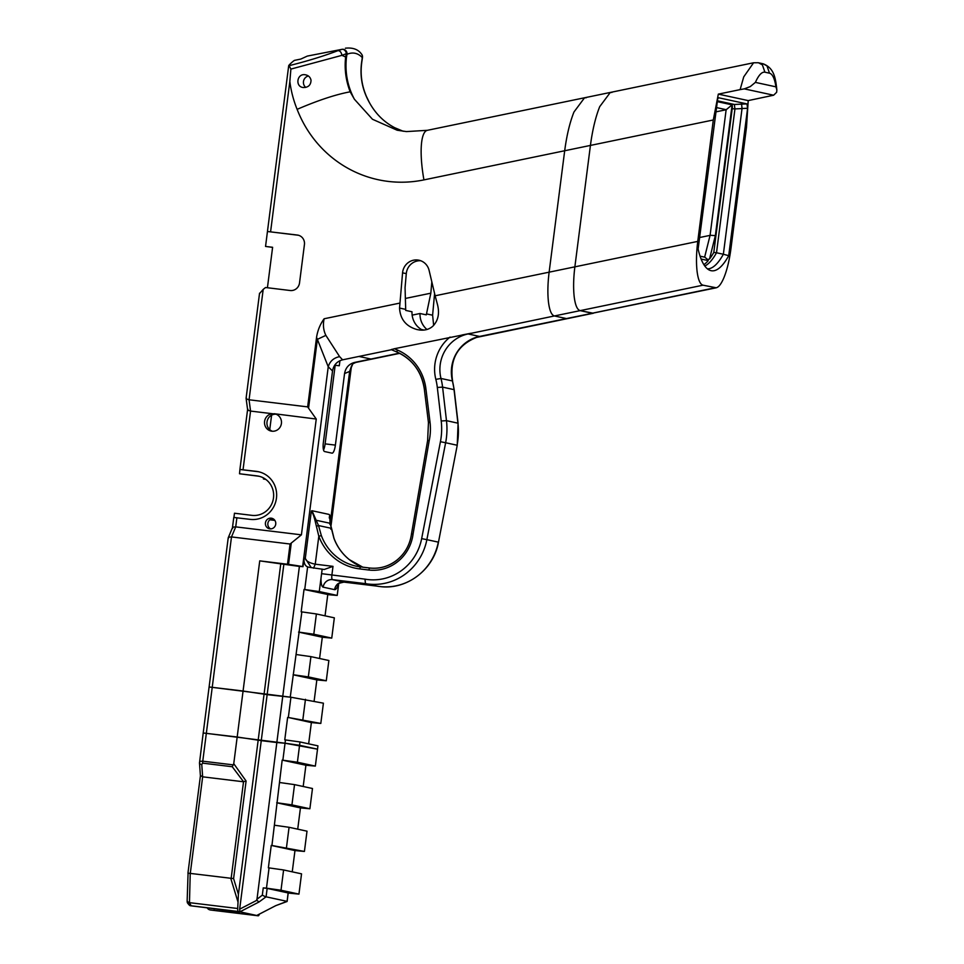<?xml version="1.0" encoding="UTF-8"?>
<svg xmlns="http://www.w3.org/2000/svg" width="964" height="964" viewBox="0 0 964 964"><rect width="100%" height="100%" fill="white"/><g stroke="black" fill="none" stroke-linecap="round" stroke-linejoin="round"><path stroke-width="1.45" d="M292.249 871.83L294.972 850.573L304.419 851.441L271.932 845.5L282.175 760.102L297.406 762.223L315.349 766.103L317.518 749.173L285.043 743.22L203.211 732.965L209.104 686.971L243.073 691.007L237.18 737.002L203.368 733.014M228.203 537.912L209.104 686.971L290.935 697.225L323.41 703.178L320.807 723.446L311.372 722.578L308.649 743.834M187.281 900.954A3.229 1 1.6 0 0 187.137 901.244L188.076 873.143L233.589 878.602L238.421 894.351L280.765 563.856L259.738 560.867L243.073 691.007L267.149 694.646L290.236 697.177L301.865 611.899L301.166 611.839L304.034 589.438L319.265 591.559L322.169 569.17L324.278 569.507M311.372 722.578L288.332 717.493L320.807 723.446M297.406 762.223L299.575 745.293L317.518 749.173L317.939 745.847L299.997 741.955L284.766 739.834L287.634 717.433M282.874 760.162L285.043 743.22L299.575 745.293L299.997 741.955M302.865 719.566L305.468 699.298M288.332 717.493L290.935 697.225M207.224 907.847A4.302 4.145 -77.8 0 0 210.273 909.932L258.195 915.8L239.916 911.836L239.662 909.16L256.858 900.292L276.837 742.533L285.043 743.22L285.465 739.894M239.662 909.16L261.256 740.641L276.837 742.533L299.394 566.41L280.765 563.856M231.095 878.831L243.531 781.696L232.252 766.729L233.758 763.681L237.18 737.002L261.256 740.641L283.814 564.518M728.712 255.677L747.582 108.281L746.992 103.907L718.65 97.774L717.698 98.798L698.117 249.049A98.665 26.763 96.9 0 0 698.31 249.905A98.665 26.763 96.9 0 0 709.781 270.282A98.665 26.763 96.9 0 0 728.712 255.677L723.361 254.255A97.256 26.377 -83.1 0 1 707.395 268.836M731.616 104.136A4.302 1.169 96.9 0 1 732.266 105.558A4.302 1.169 96.9 0 1 732.206 108.655L734.942 108.98L734.363 104.474L717.096 100.991M734.942 108.98L716.517 252.761L723.361 254.255L742.027 108.583L741.617 104.124L734.363 104.474M611.923 92.448L610.296 92.448L599.692 106.679C595.547 117.138 592.462 130.056 590.426 145.419L574.869 266.847C573.46 278.247 573.243 288.248 574.207 296.864C575.279 305.239 577.267 309.83 580.147 310.637L593.366 313.24L475.107 337.725M758.198 62.732L753.583 62.781L743.738 76.855L740.123 89.616L744.28 88.869L773.622 95.219L748.209 100.593L718.325 94.123L713.3 119.982L697.755 241.398C696.333 252.797 696.116 262.798 697.093 271.414C698.165 279.789 700.141 284.38 703.021 285.187L716.252 287.79L479.554 336.436L468.106 333.954L554.408 315.963L566.434 318.566L554.408 315.963L580.147 310.637L592.173 313.24L715.047 287.79C717.975 288.236 720.988 284.729 724.097 277.258C727.169 269.522 729.447 259.967 730.953 248.592L746.51 127.164L748.209 100.593M732.206 108.655L713.794 252.435L716.517 252.761A96.039 26.052 -83.1 0 1 704.78 266.004M775.96 86.844L776.864 90.001C775.538 78.06 774.249 68.083 763.09 63.781L766.983 65.877L769.489 73.192C772.501 73.999 774.658 78.542 775.96 86.844L755.39 82.386L750.269 86.591L744.28 88.869M776.864 90.001L776.647 92.291L773.622 95.219M704.636 257.159L710.094 235.288L715.36 235.602L732.11 104.847L726.133 109.751L710.094 235.288M710.034 235.373L699.587 237.53M713.794 252.435A96.039 26.052 -83.1 0 1 709.528 259.015L707.636 259.557L704.853 257.207L700.069 256.171M715.674 111.92L726.133 109.751M716.24 107.522L726.398 109.727M701.117 259.063L708.251 260.605A96.039 26.052 -83.1 0 1 703.865 264.642M732.11 104.847L716.999 101.582M709.528 259.015L715.36 235.602M707.636 259.557L708.251 260.605M755.39 82.386C758.68 75.084 761.849 71.698 764.91 72.192L769.489 73.192M718.325 94.123L740.123 89.616M717.144 100.75L734.339 104.474M586.184 97.774L584.558 97.774L573.966 112.005C569.808 122.464 566.724 135.382 564.687 150.758L549.131 272.173C547.721 283.573 547.504 293.574 548.48 302.19C549.552 310.565 551.529 315.156 554.408 315.963C551.529 315.156 549.552 310.565 548.48 302.19C547.504 293.574 547.721 283.573 549.131 272.173L435.138 295.779L437.475 304.552C439.729 313.433 438.198 320.626 432.908 326.121C429.342 329.351 424.847 330.64 419.412 329.989L416.725 329.471C405.928 326.29 400.205 319.144 399.554 308.058L402.566 272.836A13.99 13.46 102.2 0 1 429.088 270.342L435.138 295.779M403.205 131.261L394.794 127.754C384.034 122.139 375.55 113.716 369.357 102.497C361.97 89.29 359.488 75.24 361.91 60.334L362.295 57.575C357.897 52.996 352.8 51.887 347.016 54.273L346.498 56.996C344.799 72.059 347.438 86.145 354.415 99.256L372.466 119.259L397.18 130.236L406.434 131.586L427.341 130.321L610.296 92.448L599.692 106.679C595.547 117.138 592.462 130.056 590.426 145.419L574.869 266.847C573.46 278.247 573.243 288.248 574.207 296.864C575.279 305.239 577.267 309.83 580.147 310.637L703.021 285.187M246.314 397.771L246.555 398.988L246.314 397.771L246.555 398.988L249.061 399.783L263.196 289.405L265.534 287.513L290.2 290.513A8.604 8.278 -77.8 0 0 299.515 282.97L304.431 244.567A8.604 8.278 -77.8 0 0 297.298 235.035L298.165 235.228A8.604 8.278 -77.8 0 1 298.454 235.264M365.019 567.447A12908.382 12420.67 -77.8 0 0 360.488 566.892A50.67 48.754 102.2 0 1 356.198 566.169A50.67 48.754 102.2 0 1 336.677 556.867A50.67 48.754 102.2 0 1 321.337 535.574L318.819 536.249A52.815 50.827 -77.8 0 0 334.821 558.457A52.815 50.827 -77.8 0 0 359.644 568.905A12906.225 12418.61 102.2 0 1 364.211 569.459A12906.225 12418.61 102.2 0 1 368.766 570.013A40.874 39.331 -77.8 0 0 397.951 561.458A40.874 39.331 -77.8 0 0 413.038 534.164L429.185 440.705A53.948 51.911 -77.8 0 0 430.016 422.172L428.534 422.606M427.727 440.428L429.185 440.705M411.556 533.996L413.038 534.164M430.016 422.172L425.895 388.709A49.477 47.61 -77.8 0 0 397.264 349.968L394.372 348.739L391.251 349.631L397.023 352.077A47.332 45.537 102.2 0 1 424.401 389.034M391.926 349.317L391.251 349.631M333.978 538.43L333.93 538.298A50.67 48.754 -77.8 0 0 349.269 559.59A50.67 48.754 -77.8 0 0 362.777 567.169L349.329 559.626C342.365 553.999 337.255 546.901 334.002 538.346L331.604 528.501M434.595 293.49L432.607 315.204L433.655 325.374M344.558 373.562L349.655 371.405L352.848 363.802L355.861 362.416L354.632 362.428C348.992 363.934 345.63 367.646 344.558 373.562L335.388 445.115A8.604 2.338 96.9 0 1 333.942 451.007A8.604 2.338 96.9 0 1 332.062 453.164A8.604 2.338 96.9 0 1 332.002 453.152L324.555 451.538A8.604 2.338 96.9 0 1 323.265 448.694A8.604 2.338 96.9 0 1 323.362 442.512L332.532 370.959C333.604 365.043 336.966 361.331 342.606 359.825L339.605 356.62L325.868 335.376C323.41 330.351 322.82 324.82 324.121 318.771C320.168 324.217 317.638 330.411 316.553 337.376L307.649 406.892L316.252 419.039L301.419 534.839L290.08 544.021L287.489 564.241L288.537 564.386A30.125 0.723 7.3 0 1 297.382 565.699A30.125 0.723 7.3 0 1 302.636 566.627L299.394 566.41M325.868 335.376L317.373 339.352L328.242 366.778L332.532 370.959M324.193 569.495L333.002 566.35L315.24 564.193C309.311 562.928 305.986 561 305.275 558.433L311.252 567.615M321.024 577.858A12.906 3.507 96.9 0 0 323.169 587.172A8.604 8.278 -77.8 0 1 332.484 579.641L365.477 583.63A54.767 52.695 -77.8 0 0 368.164 584.027A54.767 52.695 -77.8 0 0 404.627 574.568A54.767 52.695 -77.8 0 0 426.871 539.659L421.654 538.623A50.465 48.562 102.2 0 1 401.169 570.796A50.465 48.562 102.2 0 1 364.982 579.135L365.477 583.63L376.936 586.112L343.931 582.111L332.484 579.641A4.302 1.169 -83.1 0 1 331.833 578.207A4.302 1.169 -83.1 0 1 331.881 575.122L333.002 566.35M308.396 76.011A6.459 6.206 -77.8 0 0 305.745 87.399M303.335 87.519C294.876 86.88 296.9 73.156 305.227 74.77C308.396 75.325 310.324 77.144 311.035 80.217C310.878 85.061 308.311 87.495 303.335 87.519L302.756 87.423M365.826 95.195L369.357 102.497M233.083 527.115L232.529 528.393L233.083 527.115L235.722 526.874L301.419 534.839M259.316 476.324A19.895 19.147 -77.8 0 0 258.292 476.168L239.53 473.77L239.916 469.456L256.4 471.372A24.208 23.293 102.2 0 1 258.448 471.721A24.208 23.293 102.2 0 1 276.294 499.244A24.208 23.293 102.2 0 1 250.254 519.379L233.77 517.451L232.445 527.766M228.299 538.442L228.854 537.165L228.299 538.442L228.854 537.165L231.493 536.924L290.08 544.021M263.196 289.405L259.69 293.418M248.049 410.278L247.82 409.061L248.049 410.278L250.556 411.074L275.933 414.146A8.821 8.483 102.2 0 1 271.125 431.077A8.821 8.483 102.2 0 1 272.234 413.701M269.896 528.85A5.374 5.169 102.2 0 1 265.474 522.657A5.374 5.169 102.2 0 1 271.715 518.258A5.374 5.169 102.2 0 1 275.692 524.38A5.374 5.169 102.2 0 1 269.896 528.85M272.908 518.68A5.374 5.169 -77.8 0 0 270.691 528.887M276.053 414.195A8.821 8.483 -77.8 0 0 272.354 431.245M424.015 330.062L421.352 329.483A19.895 19.147 102.2 0 1 412.002 311.77L405.711 310.408L405.061 287.609L406.29 273.631A13.99 13.46 102.2 0 1 420.786 260.75M584.558 97.774L573.966 112.005C569.808 122.464 566.724 135.382 564.687 150.758L549.131 272.173L697.755 241.398M339.931 360.705L339.292 365.766L335.183 365.272L325.109 443.874A8.604 2.338 -83.1 0 1 323.663 449.754A8.604 2.338 -83.1 0 1 323.53 450.055M272.595 247.374L265.546 246.435L267.45 231.505L297.298 235.035M290.887 69.095L288.911 65.287A154.903 42.006 -83.1 0 1 294.394 60.395L300.828 59.057L307.323 56.081L342.003 49.333A4.302 4.073 65.6 0 1 347.016 54.273A4.302 1.06 14.6 0 0 346.329 53.707L341.931 55.346L345.642 56.996L346.329 53.707A4.302 3.302 -107.5 0 0 342.003 49.333L338.027 50.622C340.087 50.791 341.389 52.369 341.931 55.346L290.887 69.095L289.839 81.482A109.715 105.57 -77.8 0 0 297.129 109.342C318.06 100.34 335.749 94.496 350.173 91.809C345.835 80.578 344.317 68.974 345.642 56.996L346.498 56.996M338.027 50.622C323.904 56.033 307.456 61.081 288.706 65.769L288.911 65.287M258.292 476.168L257.002 475.891A19.895 19.147 -77.8 0 1 258.677 476.168A19.895 19.147 -77.8 0 1 273.354 498.798A19.895 19.147 -77.8 0 1 251.941 515.354L234.469 513.234L233.927 517.451M259.738 560.867L287.489 564.241M431.824 281.85L430.824 293.189L405.362 298.454M319.265 591.559L337.207 595.439L329.001 594.752L304.034 589.438M337.207 595.439L338.75 583.425M309.191 567.302L322.169 569.17M309.938 567.434L307.624 566.904L304.732 589.498M299.262 632.167L313.794 634.228L316.397 613.96L301.865 611.899M293.803 674.836L308.335 676.897L310.926 656.629L296.394 654.568M313.794 634.228L331.749 638.108L334.339 617.84L316.397 613.96M308.335 676.897L326.278 680.777L328.869 660.509L310.926 656.629M331.749 638.108L322.301 637.24L298.563 632.107M326.278 680.777L316.843 679.909L293.104 674.776M316.843 679.909L314.119 701.165M322.301 637.24L319.578 658.496M327.772 594.571L325.049 615.827M430.824 293.189L426.498 313.89L432.607 315.204M412.146 315.132L420.015 313.505A19.895 19.147 -77.8 0 0 426.944 329.483M426.498 313.89L426.317 314.867L420.015 313.505M274.861 520.403L269.896 519.801M265.895 479.482L263.425 478.939L265.51 479.192M288.706 65.66L267.45 231.505L298.165 235.228M274.053 413.701L316.252 419.039M334.472 365.549L335.135 365.633M257.002 475.891L239.53 473.77M240.072 469.504L257.545 471.625A24.208 23.293 102.2 0 1 259.015 471.854M263.425 478.939L263.558 477.975M269.739 429.631L271.595 415.183M342.606 359.825L391.444 349.715M267.426 287.754L272.607 247.29L265.546 246.435M307.649 406.892L249.061 399.783L250.556 411.074L243.036 469.757M354.415 99.256L350.173 91.809M417.557 329.664L416.725 329.471M394.372 348.739L462.395 335.014M470.793 333.279L462.166 334.954M476.879 337.111L480.807 336.219M321.337 535.574L318.518 525.549L311.962 510.715L311.348 511.041C312.661 512.691 313.927 516.005 315.12 520.982L318.819 536.249L315.24 564.193L313.553 568.206M302.985 566.712L304.082 558.18C303.756 562.904 304.937 565.82 307.624 566.904M331.592 528.465L330.194 523.476L329.664 515.005L330.074 523.271L333.93 538.298M311.962 510.715L329.17 514.439M330.182 523.416L349.655 371.405L351.45 366.151L330.929 526.44M339.605 356.62C333.664 357.873 329.869 361.259 328.242 366.778L302.636 566.627M399.373 353.161L354.632 362.428M370.959 359.042L358.933 356.439M318.518 525.549L331.496 528.356M330.785 529.2L331.52 528.368M315.12 520.982L316.325 520.295L330.074 523.271L329.784 524.163M316.71 526.163L318.506 525.549M361.404 53.924L361.404 53.924A4.302 4.049 137.7 0 1 362.295 57.575A4.302 0.988 -173.4 0 0 362.5 57.322A4.302 4.302 0 0 0 361.404 53.924C358.066 49.333 352.74 47.417 345.413 48.2M362.476 57.201A4.302 0.988 -173.4 0 1 362.5 57.322L362.042 60.467C359.982 73.083 361.5 85.218 366.609 96.858M200.138 761.319L199.62 762.343L200.138 761.319L202.765 761.186L231.493 536.924L235.722 526.874L236.891 517.752M304.419 851.441L307.01 831.173L289.067 827.293L286.477 847.561M288.2 893.05L298.948 894.11L301.539 873.842L283.597 869.962L281.006 890.23L266.474 888.169L269.064 867.901L283.597 869.962M298.948 894.11L281.006 890.23M274.535 825.232L289.067 827.293M315.349 766.103L305.913 765.235L303.19 786.504M305.913 765.235L282.175 760.102M238.421 894.351L237.71 908.498A4.302 1.169 96.9 0 0 238.433 911.522L191.149 905.786L189.462 902.653A3.229 0.663 163 0 1 187.329 902.666L187.329 902.666A3.229 0.663 163 0 1 187.377 902.473L191.414 905.871A4.302 4.145 102.2 0 0 191.788 905.931L195.584 906.389A34.74 0.844 7.3 0 1 239.301 912.8A34.74 0.844 7.3 0 1 214.08 910.39L210.273 909.932M256.858 900.292L259.003 901.991L239.916 911.836L238.433 911.522M256.737 899.436L262.316 895.158L263.244 887.892L266.474 888.169M269.064 867.901L268.366 867.841L271.245 845.44L271.932 845.5M297.719 829.161L300.443 807.904L309.878 808.772L312.481 788.504L294.538 784.624L291.935 804.892L277.403 802.831M309.878 808.772L291.935 804.892M279.994 782.563L294.538 784.624M258.195 915.8A4.302 1.169 96.9 0 0 258.219 915.8A4.302 1.169 96.9 0 0 259.376 914.137M256.93 915.366L275.812 905.63L287.103 901.485L288.128 892.941L267.161 888.398L266.076 896.821L287.055 901.352L275.812 905.63M263.244 887.892L267.161 888.398M294.972 850.573L271.245 845.44M300.443 807.904L276.704 802.771M266.076 896.821L259.003 901.991M242.892 781.708L202.657 776.827L190.221 873.902L189.462 902.653L237.71 908.498M190.776 905.726C190.041 905.991 188.896 904.967 187.329 902.666L187.137 901.244A3.229 1 1.6 0 0 189.414 902.268M187.932 873.251L200.416 775.875L199.488 762.946A3.229 1.808 -4.1 0 0 201.765 764.5L202.657 776.827L200.572 775.562M243.531 781.696L246.097 781.021L233.589 878.602M199.62 762.343A3.229 1.808 -4.1 0 0 199.488 762.946L203.211 732.965M275.716 905.666L256.81 915.463M262.316 895.158L265.703 896.857M742.027 108.583L734.942 108.92M747.582 108.281L742.027 108.522M763.09 63.781L758.511 62.793L762.404 64.889L764.91 72.192M297.129 109.342A118.488 114.005 -77.8 0 0 388.215 181.413A118.488 114.005 -77.8 0 0 423.931 179.894L713.3 119.982M746.992 103.907L741.617 104.124M425.895 388.709L424.413 389.131M397.264 349.968L396.999 352.065L391.227 349.619M397.132 560A38.729 37.259 102.2 0 1 369.61 568.001L368.766 570.013M359.644 568.905L360.488 566.892L356.198 566.169M399.903 303.082L324.121 318.771M288.537 564.386L291.236 543.322M316.553 337.376L317.373 339.352L308.588 407.893M323.169 587.172L334.616 589.655A12.906 3.507 96.9 0 0 338.484 583.63M376.936 586.112L379.635 586.51C406.386 590.402 433.8 569.676 438.475 542.166L457.237 445.26L458.081 423.22L446.477 420.653L442.584 387.118A65.685 63.202 -77.8 0 0 440.994 378.466L452.453 380.949A65.685 63.202 102.2 0 1 454.032 389.601L457.924 423.136A69.902 67.263 102.2 0 1 457.081 445.223L445.633 442.741A69.902 67.263 -77.8 0 0 446.477 420.653L441.211 420.991A65.6 63.118 102.2 0 1 440.428 441.717L445.633 442.741L426.871 539.659L438.319 542.13A54.767 52.695 102.2 0 1 379.611 586.51A54.767 52.695 102.2 0 1 376.924 586.112L343.955 582.123A4.302 1.169 -83.1 0 1 343.955 582.123A4.302 1.169 -83.1 0 1 343.931 582.111A8.604 8.278 -77.8 0 0 334.616 589.655M364.982 579.135L321.59 573.676M440.428 441.717L421.654 538.623M458.081 423.22L454.189 389.685L442.584 387.118L437.319 387.456L441.211 420.991M427.341 130.321A53.779 13.472 78.3 0 0 421.497 143.576A53.779 13.472 78.3 0 0 423.931 179.894M406.29 273.631L402.566 272.836M335.388 445.115L325.109 443.874M270.583 231.806L289.839 81.482M256.4 471.372L257.545 471.625M405.651 309.372L399.554 308.058M450.068 337.075A40.042 38.536 -77.8 0 0 435.836 379.37A61.371 59.057 102.2 0 1 437.319 387.456M468.106 333.954A35.74 34.391 102.2 0 0 440.994 378.466L435.836 379.37M479.554 336.436A35.74 34.391 -77.8 0 0 452.453 380.949L454.189 389.685M311.348 511.041L305.275 558.433L304.082 558.18M329.29 518.005L329.664 515.005M396.999 352.065C412.496 359.259 421.605 371.61 424.329 389.094L428.45 422.557L427.642 440.415L411.483 533.972C409.989 544.539 405.229 553.191 397.168 559.915C388.938 566.386 379.744 569.085 369.598 568.001A12908.382 12420.67 -77.8 0 0 365.055 567.447L360.476 566.892M232.252 766.729L202.693 763.151A3.229 0.88 96.9 0 1 202.765 761.186L233.372 764.886M233.758 763.681L246.097 781.021M214.08 910.39L214.285 908.787M191.149 905.786L191.788 905.931M202.693 763.151L201.765 764.5M237.903 901.689L230.902 878.831M610.296 92.448L753.571 62.768M246.097 398.204L259.545 293.213M239.916 469.456L247.591 409.567M246.097 398.349L247.603 409.64M232.481 527.669L228.251 537.719M457.237 445.26L438.475 542.166M478.373 336.737C457.96 344.16 449.369 358.921 452.61 381.033M343.955 582.123C338.665 583.256 336.544 584.076 337.581 584.594L337.93 583.798M352.896 363.753L351.45 366.187M399.723 353.342L355.861 362.416M365.043 567.447L369.598 568.001M210.911 910.064L258.219 915.8M209.911 909.871L210.574 910.016M288.212 892.965L287.127 901.436"/></g></svg>
